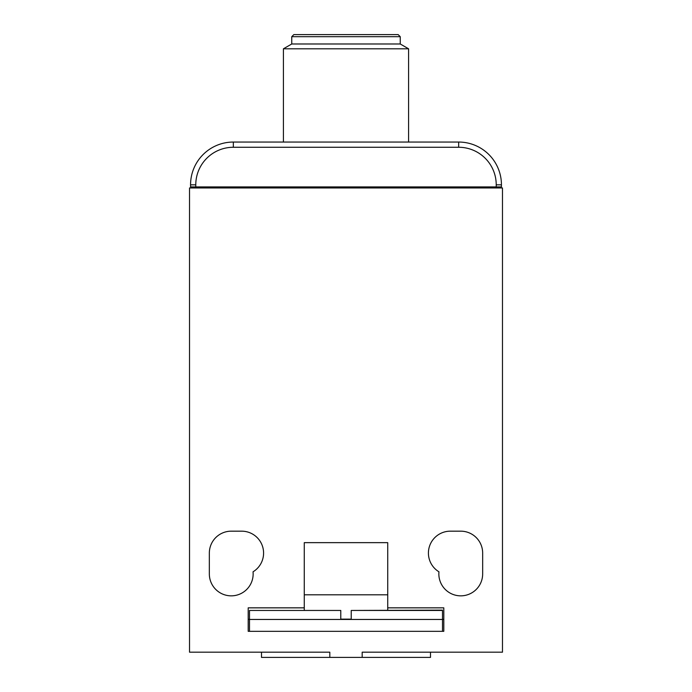 <?xml version="1.0" encoding="UTF-8"?>
<svg xmlns="http://www.w3.org/2000/svg" width="692" height="692" viewBox="0 0 692 692"><rect width="100%" height="100%" fill="white"/><g stroke="black" fill="none" stroke-linecap="round" stroke-linejoin="round"><path stroke-width="1.04" d="M438.953 571.808A21.91 21.91 0 0 0 460.751 595.847A21.91 21.91 0 0 0 482.661 573.945L482.661 553.081A21.91 21.91 0 0 0 460.751 531.171L450.319 531.171A21.91 21.91 0 0 0 438.953 571.808M209.339 573.945A21.91 21.91 0 0 0 231.249 595.847A21.91 21.91 0 0 0 253.047 571.808A21.91 21.91 0 0 0 241.681 531.171L231.249 531.171A21.91 21.91 0 0 0 209.339 553.081L209.339 573.945M362.184 657.4L329.816 657.4L329.816 652.184L189.522 652.184L189.522 187.956L502.478 187.956L502.478 652.184L362.184 652.184L362.184 657.4L430.502 657.4L430.502 652.184M261.498 652.184L261.498 657.4L329.816 657.4M443.806 619.323L442.499 619.323M304.272 607.844L304.272 542.649L387.728 542.649L387.728 607.844L443.806 607.844L443.806 631.32L248.194 631.32L248.194 607.844L304.272 607.844L304.272 610.292M442.499 610.456L351.216 610.456L442.499 610.128L442.499 631.32M442.499 619.452L340.784 619.452L340.784 610.456L249.501 610.456L249.501 631.32M304.272 594.809L387.728 594.809M249.501 619.323L248.194 619.323M387.728 607.844L387.728 610.292M351.216 619.132L340.784 619.132M351.216 619.452L351.216 610.456M249.501 610.456L340.784 610.456M408.591 142.05L408.591 48.803L400.244 43.985L291.756 43.985L291.756 36.685L293.84 34.6L366.353 34.6M376.154 34.6L380.678 34.6M291.756 36.685L400.244 36.685L398.159 34.6L302.317 34.6M491.528 187.956L491.528 186.909M496.225 186.909L190.56 186.909L190.56 184.825A42.774 42.774 0 0 1 233.334 142.05L458.666 142.05A42.774 42.774 0 0 1 501.441 184.825L496.225 184.825L496.225 186.909L501.441 186.909L501.441 184.825M190.56 184.825L195.775 184.825L195.775 186.909M195.775 184.825A37.558 37.558 0 0 1 233.334 147.266L458.666 147.266A37.558 37.558 0 0 1 496.225 184.825M408.591 48.803L283.409 48.803L283.409 142.05M368.04 34.6L372.564 34.6M200.472 187.956L200.472 186.909M340.784 619.452L249.501 619.452M473.795 187.956L473.795 186.909M233.334 142.05L233.334 147.266M458.666 142.05L458.666 147.266M218.205 187.956L218.205 186.909M291.756 43.985L283.409 48.803M400.244 43.985L400.244 36.685"/></g></svg>
